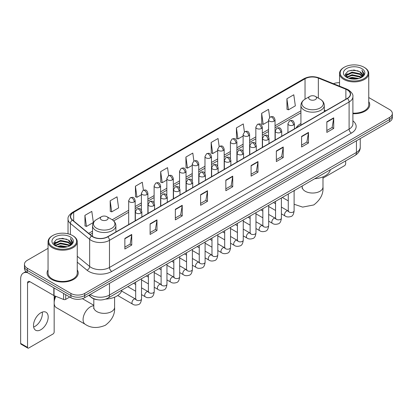 <?xml version="1.0" encoding="UTF-8"?>
<svg xmlns="http://www.w3.org/2000/svg" width="413" height="413" viewBox="0 0 413 413"><rect width="100%" height="100%" fill="white"/><g stroke="black" fill="none" stroke-linecap="round" stroke-linejoin="round"><path stroke-width="0.62" d="M300.922 123.559A17.201 9.933 0 0 0 296.198 127.865M97.566 299.761A9.736 5.622 180 0 1 91.402 297.463L88.795 295.31M48.047 248.342L27.304 260.314A9.736 5.622 0 0 0 24.455 264.289L24.455 268.533A9.736 5.622 0 0 0 27.304 272.508L70.917 297.685A9.736 5.622 0 0 0 84.686 297.685L389.5 121.706A9.736 5.622 0 0 0 392.35 117.726L392.35 115.609A9.736 5.622 0 0 1 389.5 119.584A9.736 5.622 0 0 0 392.35 115.609L392.35 113.487A9.736 5.622 0 0 0 389.5 109.512L368.757 97.54M24.455 264.289A9.736 5.622 0 0 0 27.304 268.264L70.917 293.442A9.736 5.622 0 0 0 84.686 293.442L84.686 295.563L389.5 119.584L84.686 295.563A9.736 5.622 0 0 1 70.917 295.563A9.736 5.622 0 0 0 84.686 295.563L84.686 297.685M27.304 268.264L27.304 270.386L70.917 295.563L27.304 270.386A9.736 5.622 0 0 1 24.455 266.411A9.736 5.622 0 0 0 27.304 270.386L27.304 272.508M48.047 269.906A15.58 8.993 0 0 0 47.072 273.034A15.58 8.993 0 0 0 51.635 279.394A15.58 8.993 0 0 0 68.615 281.346A15.58 8.993 0 0 0 78.233 273.034A15.58 8.993 0 0 0 77.262 269.906A15.58 8.993 0 0 1 78.233 273.034A15.58 8.993 0 0 1 68.615 281.346A15.58 8.993 0 0 1 51.635 279.394A15.58 8.993 0 0 1 47.072 273.034A15.58 8.993 0 0 1 48.047 269.906M347.266 89.9A10.387 5.999 180 0 1 350.307 94.138A10.387 5.999 180 0 1 347.266 98.382L107.638 236.726A10.387 5.999 180 0 1 91.789 235.926L72.502 220.026A10.387 5.999 180 0 1 70.623 216.588A10.387 5.999 180 0 1 73.669 212.344L305.037 78.764A10.387 5.999 180 0 1 318.34 78.093L345.877 89.229A10.387 5.999 180 0 1 347.266 89.9M347.447 89.791A10.645 6.149 0 0 0 346.027 89.105L318.485 77.969A10.645 6.149 0 0 0 304.851 78.661L73.483 212.241A10.645 6.149 0 0 0 72.29 220.114L91.572 236.014A10.645 6.149 0 0 0 107.824 236.835L347.447 98.485A10.645 6.149 0 0 0 347.447 89.791M124.855 238.425L124.855 249.024L131.742 245.048L131.742 234.45L124.855 238.425M124.855 247.144L130.157 244.083L131.711 234.801A2.597 1.497 -120 0 0 131.742 234.45M130.11 244.109L131.742 245.048M150.105 223.846L150.105 234.45L156.986 230.475L156.986 219.871L150.105 223.846M150.105 232.565L155.407 229.504L156.961 220.222A2.597 1.497 -120 0 0 156.986 219.871M155.36 229.53L156.986 230.475M175.349 209.267L175.349 219.871L182.236 215.896L182.236 205.292L175.349 209.267M175.349 217.992L180.651 214.93L182.21 205.648A2.597 1.497 -120 0 0 182.236 205.292M180.605 214.956L182.236 215.896M200.599 194.693L200.599 205.292L207.486 201.317L207.486 190.718L200.599 194.693M200.599 203.413L205.901 200.351L207.455 191.069A2.597 1.497 -120 0 0 207.486 190.718M205.855 200.377L207.486 201.317M326.838 121.809L326.838 132.413L333.725 128.433L333.725 117.834L326.838 121.809M326.838 130.529L332.14 127.467L333.694 118.185A2.597 1.497 -120 0 0 333.725 117.834M332.093 127.493L333.725 128.433M301.588 136.388L301.588 146.987L308.475 143.012L308.475 132.413L301.588 136.388M301.588 145.108L306.895 142.046L308.449 132.764A2.597 1.497 -120 0 0 308.475 132.413M306.849 142.072L308.475 143.012M276.343 150.962L276.343 161.566L283.225 157.59L283.225 146.987L276.343 150.962M276.343 159.681L281.645 156.62L283.199 147.338A2.597 1.497 -120 0 0 283.225 146.987M281.599 156.646L283.225 157.59M251.094 165.541L251.094 176.139L257.98 172.164L257.98 161.566L251.094 165.541M251.094 174.26L256.396 171.199L257.949 161.917A2.597 1.497 -120 0 0 257.98 161.566M256.349 171.225L257.98 172.164M225.844 180.114L225.844 190.718L232.731 186.743L232.731 176.139L225.844 180.114M225.844 188.834L231.151 185.773L232.705 176.49A2.597 1.497 -120 0 0 232.731 176.139M231.104 185.804L232.731 186.743M352.903 113.709A15.58 8.993 0 0 0 369.733 104.742A15.58 8.993 0 0 0 368.757 101.613A15.58 8.993 0 0 1 369.733 104.742A15.58 8.993 0 0 1 352.903 113.709M84.686 293.442L389.5 117.462A9.736 5.622 0 0 0 392.35 113.487M339.543 82.698A9.736 5.622 0 0 0 333.436 83.7M143.419 190.228L142.299 182.236L135.412 186.211L135.526 196.748M110.163 200.79L111.722 211.864L118.603 207.889L117.049 196.815L110.163 200.79L110.276 211.327M84.918 215.364L86.472 226.443L93.359 222.468L91.805 211.389L84.918 215.364L85.026 225.901M219.158 146.47L218.043 138.505L211.157 142.48L211.265 153.016M244.408 131.912L243.288 123.931L236.406 127.906L236.515 138.443M269.663 117.375L268.538 109.352L261.651 113.327L261.765 123.864M286.901 98.753L288.455 109.827L295.341 105.852L293.788 94.778L286.901 98.753L287.009 109.29M168.664 175.628L167.549 167.657L160.662 171.638L160.771 182.174M193.909 161.039L192.794 153.084L185.907 157.059L186.02 167.595M185.907 157.059L187.461 168.137L192.257 165.365M187.461 168.137L185.907 167.554M211.157 142.48L212.71 153.559L217.687 150.683M212.71 153.559L211.157 152.975M236.406 127.906L237.96 138.98L243.118 136.001M237.96 138.98L236.406 138.401M261.651 113.327L263.205 124.406L268.553 121.319M263.205 124.406L261.651 123.823M288.455 109.827L286.901 109.249M160.662 171.638L162.216 182.711L166.826 180.053M162.216 182.711L160.662 182.133M135.412 186.211L136.966 197.29L141.396 194.735M136.966 197.29L135.412 196.707M111.722 211.864L110.163 211.286M86.472 226.443L84.918 225.859M322.992 178.122L344.509 165.701A1.621 0.94 120 0 0 345.66 163.713L345.66 160.869M344.282 78.635A13.959 8.059 0 0 0 364.018 78.635A13.959 8.059 0 0 0 364.018 67.242L364.478 67.505A14.605 8.436 0 0 1 368.757 73.468A14.605 8.436 0 0 1 359.738 81.258A14.605 8.436 0 0 1 343.822 79.43A14.605 8.436 0 0 1 339.543 73.468A14.605 8.436 0 0 1 343.822 67.505L344.282 67.242A13.959 8.059 0 0 0 344.282 78.635M352.903 113.141A14.605 8.436 0 0 0 368.757 104.742L368.757 73.468M348.68 78.253L352.052 77.391L358.882 78.485M349.646 78.547L352.052 78.057L357.88 78.733M346.595 77.164L352.052 74.743L359.888 76.395L361.148 77.443M346.92 77.448L352.052 75.403L359.888 77.061L360.802 77.758M346.13 76.72L346.311 74.965L352.052 72.089L359.888 73.746L362.036 76.178M346.063 76.4L346.311 75.625L352.052 72.755L359.888 74.407L361.881 76.498M360.719 77.825A8.115 4.688 0 0 0 362.268 75.073A8.115 4.688 0 0 0 359.888 71.759L362.263 75.233M361.726 68.563A10.712 6.185 0 0 0 346.6 68.553A10.712 6.185 0 0 0 346.528 77.283A10.712 6.185 0 0 0 346.574 77.308A10.712 6.185 0 0 0 361.773 77.283A10.712 6.185 0 0 0 361.726 68.563M359.888 71.759L354.06 70.019L348.066 71.119L345.289 74.257L347.132 77.603M361.38 77.499L363.972 74.216L364.023 73.628L361.917 70.107L363.244 74.051L360.802 77.783M364.478 67.505L364.018 67.242A13.959 8.059 0 0 0 344.282 67.242M361.917 70.107L364.018 73.762M347.927 71.191L351.597 70.282L358.169 70.871M345.397 75.455L346.595 74.516M349.228 73.39L351.597 72.936L357.937 73.452M349.228 76.044L351.597 75.584L357.937 76.106M349.713 78.568L351.597 78.233L357.875 78.738M345.325 75.192L347.292 73.798M346.373 76.973L347.292 76.446M309.853 99.574A3.898 2.251 0 0 0 315.362 99.574A3.898 2.251 0 0 0 315.362 96.394L320.199 99.187A10.733 6.2 0 0 1 320.199 107.948A10.733 6.2 0 0 1 305.016 107.948A10.733 6.2 0 0 1 305.016 99.187C302.373 100.757 301.01 102.842 300.922 105.439A11.688 6.747 0 0 0 304.345 110.214A11.688 6.747 0 0 0 317.081 111.675A11.688 6.747 0 0 0 324.293 105.439C324.205 102.842 322.842 100.757 320.199 99.187L315.362 96.394A3.898 2.251 0 0 0 309.853 96.394A3.898 2.251 0 0 0 309.853 99.574M314.752 178.715A17.852 10.31 0 0 0 330.328 169.722M54.16 300.205A7.14 4.125 -60 0 1 55.192 296.075M55.905 296.364A10.387 5.999 120 0 0 54.16 302.853A10.387 5.999 120 0 0 56.313 307.608L85.233 324.303A10.387 5.999 -60 0 1 83.638 315.981A10.387 5.999 -60 0 1 90.426 306.828A10.387 5.999 -60 0 1 93.808 305.826M101.443 219.897A3.898 2.251 0 0 0 106.952 219.897A3.898 2.251 0 0 0 106.952 216.717L111.789 219.509A10.733 6.2 0 0 1 111.789 228.275A10.733 6.2 0 0 1 96.606 228.275A10.733 6.2 0 0 1 96.606 219.509C93.963 221.079 92.6 223.165 92.512 225.766A11.688 6.747 0 0 0 95.935 230.537A11.688 6.747 0 0 0 108.671 231.998A11.688 6.747 0 0 0 115.883 225.766C115.795 223.165 114.432 221.079 111.789 219.509L106.952 216.717A3.898 2.251 0 0 0 101.443 216.717A3.898 2.251 0 0 0 101.443 219.897M105.785 299.074A17.852 10.31 0 0 0 121.923 290.045M42.234 312.114A10.387 5.999 -60 0 1 35.022 326.363A10.387 5.999 -60 0 1 33.634 327.013M40.846 329.729A10.387 5.999 120 0 0 47.634 320.576A10.387 5.999 120 0 0 46.044 312.249A10.387 5.999 120 0 0 40.846 312.765A10.387 5.999 120 0 0 34.062 321.918A10.387 5.999 120 0 0 35.652 330.24A10.387 5.999 120 0 0 40.846 329.729M65.693 294.67L65.693 299.373L69.766 297.019M27.79 272.786A12.984 7.496 -120 0 0 23.34 273.055A12.984 7.496 -120 0 0 20.65 278.997L20.65 343.404L27.537 347.379L27.537 282.977A3.247 1.874 60 0 1 28.208 281.49A3.247 1.874 60 0 1 29.829 281.651L53.829 295.507L53.829 287.82M27.537 347.379A1.621 0.94 120 0 0 27.872 348.123L20.986 344.148A1.621 0.94 -60 0 1 20.65 343.404M27.872 348.123A1.621 0.94 120 0 0 28.683 348.04L53.014 333.993A1.621 0.94 120 0 0 54.16 332.006L54.16 295.656M65.693 299.373A1.621 0.94 180 0 1 63.617 299.477L54.046 295.61A1.621 0.94 180 0 1 53.829 295.507M52.781 246.928A13.959 8.059 0 0 0 72.523 246.928A13.959 8.059 0 0 0 72.523 235.534L72.982 235.797A14.605 8.436 0 0 1 77.262 241.76A14.605 8.436 0 0 1 68.243 249.555A14.605 8.436 0 0 1 52.327 247.723A14.605 8.436 0 0 1 48.047 241.76A14.605 8.436 0 0 1 52.322 235.797L52.781 235.534A13.959 8.059 0 0 0 52.781 246.928M48.047 241.76L48.047 273.034A14.605 8.436 0 0 0 52.327 278.997A14.605 8.436 0 0 0 68.243 280.83A14.605 8.436 0 0 0 77.262 273.034L77.262 241.76M57.185 246.551L60.551 245.689L67.381 246.783M58.15 246.845L60.551 246.349L66.385 247.031M55.094 245.456L60.551 243.035L68.393 244.692L69.652 245.735M55.419 245.745L60.551 243.701L68.393 245.353L69.301 246.05M54.635 245.017L54.815 243.257L60.551 240.387L68.393 242.039L70.535 244.475M54.562 244.692L54.815 243.918L60.551 241.047L68.393 242.705L70.386 244.79M69.219 246.117A8.115 4.688 0 0 0 70.768 243.365A8.115 4.688 0 0 0 68.393 240.051L70.762 243.525M70.225 236.861A10.712 6.185 0 0 0 55.105 236.845A10.712 6.185 0 0 0 55.032 245.58A10.712 6.185 0 0 0 55.079 245.606A10.712 6.185 0 0 0 70.272 245.58A10.712 6.185 0 0 0 70.225 236.861M68.393 240.051L62.559 238.311L56.571 239.416L53.793 242.555L55.631 245.9M69.885 245.792L72.471 242.508L72.523 241.92L70.416 238.404L71.743 242.343L69.307 246.081M72.982 235.797L72.523 235.534A13.959 8.059 0 0 0 52.781 235.534M70.416 238.404L72.523 242.054M56.431 239.483L60.097 238.58L66.674 239.168M53.897 243.747L55.094 242.808M57.732 241.688L60.097 241.228L66.436 241.75M57.732 244.336L60.097 243.876L66.436 244.398M58.218 246.86L60.097 246.53L66.374 247.031M53.829 243.489L55.791 242.09M54.872 245.27L55.791 244.739M90.24 294.479A12.984 7.496 0 0 0 91.113 295.032A12.984 7.496 0 0 0 109.476 295.032L356.445 152.449A12.984 7.496 0 0 0 360.25 147.147C360.342 150.368 358.629 153.125 355.103 155.417L108.134 298.005A6.494 3.748 60 0 0 109.476 295.032L109.476 283.375M356.445 140.787L356.445 152.449A6.494 3.748 60 0 1 355.103 155.417M89.714 294.779A6.494 4.342 129.5 0 0 90.85 296.89L88.878 295.264M389.5 121.706L389.5 117.462M70.917 297.685L70.917 293.442M352.903 120.854A16.231 9.37 180 0 1 351.396 133.1L111.773 271.444A3.247 1.874 60 0 1 109.476 267.469L349.104 129.124A12.984 7.496 0 0 0 352.903 123.823L352.903 96.683A12.984 7.496 180 0 1 349.104 101.985A3.247 1.874 -120 0 0 347.447 98.485M111.773 271.444A16.231 9.37 180 0 1 88.821 271.444A16.231 9.37 180 0 1 86.998 270.195L77.262 262.162M91.572 236.014A3.247 2.173 129.5 0 0 89.657 239.328L89.657 266.468A12.984 7.496 0 0 0 91.113 267.469A12.984 7.496 0 0 0 109.476 267.469L109.476 240.33A12.984 7.496 180 0 1 89.657 239.328L70.375 223.428A12.984 7.496 180 0 1 68.026 219.133L68.026 233.794M352.903 96.683C353.337 94.654 351.845 92.393 348.427 89.9L346.724 89.069A3.247 1.518 112 0 0 346.027 89.105M346.724 89.069L319.182 77.938C313.808 76.033 308.702 76.307 303.87 78.764A3.247 1.874 60 0 1 304.851 78.661M73.483 212.241A3.247 1.874 -120 0 0 72.502 212.344C69.131 214.765 67.644 217.026 68.026 219.133M72.29 220.114A3.247 2.173 129.5 0 0 70.375 223.428L70.375 234.517M319.182 77.938A3.247 1.518 112 0 0 318.485 77.969M107.824 236.835A3.247 1.874 60 0 1 109.476 240.33L349.104 101.985L349.104 129.124A3.247 1.874 60 0 0 351.396 133.1M77.262 256.246L89.657 266.468A3.247 2.173 -50.5 0 1 86.998 270.195M73.669 212.344L73.669 220.986M345.877 89.229L345.877 99.182M318.34 78.093L318.34 98.113M325.78 110.787L324.293 110.183M305.037 78.764L305.037 99.172M300.922 110.823L275.043 125.764M268.553 129.512L262.327 133.105M255.833 136.858L249.612 140.451M243.118 144.199L236.897 147.792M230.402 151.54L224.182 155.133M217.687 158.881L211.466 162.474M204.972 166.222L198.751 169.815M192.257 173.563L186.031 177.156M179.541 180.904L173.315 184.497M166.826 188.245L160.6 191.839M154.111 195.586L147.885 199.18M141.396 202.928L135.17 206.521M128.68 210.269L112.217 219.773M92.512 231.151L88.676 233.36M225.844 180.45L232.705 176.49M251.094 165.876L257.949 161.917M276.343 151.297L283.199 147.338M301.588 136.724L308.449 132.764M326.838 122.145L333.694 118.185M200.599 195.029L207.455 191.069M175.349 209.608L182.21 205.648M150.105 224.182L156.961 220.222M124.855 238.76L131.711 234.801M322.992 176.867L322.992 187.032A10.387 5.999 180 0 1 319.951 191.276A10.387 5.999 180 0 1 305.264 191.276A10.387 5.999 180 0 1 302.218 187.032L302.084 188.261M294.113 191.214A10.387 5.999 -60 0 1 294.794 190.238M114.587 297.19L114.587 307.36A10.387 5.999 180 0 1 111.541 311.598A10.387 5.999 180 0 1 96.854 311.598A10.387 5.999 180 0 1 93.808 307.36L93.674 308.583M293.488 125.005A3.247 1.874 0 0 0 294.438 123.678C293.122 119.512 291.841 120.343 289.57 120.864A3.247 1.874 60 0 1 291.191 121.03A3.247 1.874 -120 0 1 293.488 125.005A3.247 1.874 0 0 1 288.899 125.005A3.247 1.874 0 0 1 287.944 123.678L289.57 120.864M281.398 213.841L285.14 215.999A2.922 1.688 -60 0 1 284.691 213.66A2.922 1.688 -60 0 1 286.601 211.084A2.922 1.688 -60 0 1 286.73 211.017A2.922 1.688 -60 0 1 288.062 210.94L281.398 207.094M288.439 211.234L288.176 211.451L288.269 210.821A2.922 1.688 -0 0 0 289.126 212.014A2.922 1.688 -0 0 0 293.122 212.086A2.922 1.688 -0 0 0 294.113 210.821C293.715 214.213 292.662 216.107 290.964 216.505C288.522 217.248 286.581 217.078 285.14 215.999M280.773 132.346A3.247 1.874 0 0 0 281.723 131.019C280.406 126.853 279.126 127.684 276.855 128.206A3.247 1.874 60 0 1 278.476 128.371A3.247 1.874 -120 0 1 280.773 132.346A3.247 1.874 0 0 1 276.183 132.346A3.247 1.874 0 0 1 275.228 131.019L276.855 128.206M268.682 221.182L272.425 223.34A2.922 1.688 -60 0 1 271.976 221.001A2.922 1.688 -60 0 1 273.886 218.425A2.922 1.688 -60 0 1 274.015 218.358A2.922 1.688 -60 0 1 275.347 218.281L268.682 214.435M275.724 218.575L275.461 218.792L275.554 218.162A2.922 1.688 -0 0 0 276.411 219.355A2.922 1.688 -0 0 0 280.406 219.427A2.922 1.688 -0 0 0 281.398 218.162C280.995 221.554 279.947 223.448 278.248 223.846C275.807 224.589 273.865 224.419 272.425 223.34M268.058 139.687A3.247 1.874 0 0 0 269.008 138.36C267.691 134.194 266.411 135.025 264.139 135.547A3.247 1.874 60 0 1 265.76 135.712A3.247 1.874 -120 0 1 268.058 139.687A3.247 1.874 0 0 1 263.463 139.687A3.247 1.874 0 0 1 262.513 138.36L264.139 135.547M255.967 228.523L259.71 230.686A2.922 1.688 -60 0 1 259.261 228.343A2.922 1.688 -60 0 1 261.171 225.766A2.922 1.688 -60 0 1 261.3 225.699A2.922 1.688 -60 0 1 262.632 225.622L255.967 221.776M263.009 225.916L262.745 226.133L262.838 225.503A2.922 1.688 -0 0 0 263.695 226.696A2.922 1.688 -0 0 0 267.691 226.768A2.922 1.688 -0 0 0 268.682 225.503C268.28 228.895 267.232 230.79 265.528 231.187C263.091 231.93 261.15 231.76 259.71 230.686M255.342 147.028A3.247 1.874 0 0 0 256.292 145.701C254.976 141.54 253.696 142.366 251.424 142.893A3.247 1.874 60 0 1 253.045 143.053A3.247 1.874 -120 0 1 255.342 147.028A3.247 1.874 0 0 1 250.748 147.028A3.247 1.874 0 0 1 249.798 145.701L251.424 142.893M243.252 235.864L246.995 238.027A2.922 1.688 -60 0 1 246.546 235.684A2.922 1.688 -60 0 1 248.456 233.108A2.922 1.688 -60 0 1 248.585 233.04A2.922 1.688 -60 0 1 249.917 232.963L243.252 229.117M250.288 233.257L250.03 233.474L250.123 232.844A2.922 1.688 -0 0 0 250.98 234.037A2.922 1.688 -0 0 0 254.976 234.109A2.922 1.688 -0 0 0 255.967 232.844C255.564 236.236 254.516 238.131 252.813 238.528C250.371 239.272 248.435 239.106 246.995 238.027M242.622 154.369A3.247 1.874 0 0 0 243.577 153.042C242.255 148.881 240.975 149.707 238.704 150.234A3.247 1.874 60 0 1 240.33 150.394A3.247 1.874 -120 0 1 242.622 154.369A3.247 1.874 0 0 1 238.033 154.369A3.247 1.874 0 0 1 237.083 153.042L238.704 150.234M230.537 243.205L234.279 245.368A2.922 1.688 -60 0 1 233.83 243.025A2.922 1.688 -60 0 1 235.74 240.454A2.922 1.688 -60 0 1 235.869 240.381A2.922 1.688 -60 0 1 237.201 240.309L230.537 236.458M237.573 240.603L237.315 240.815L237.408 240.185A2.922 1.688 -0 0 0 238.265 241.378A2.922 1.688 -0 0 0 242.261 241.45A2.922 1.688 -0 0 0 243.252 240.185C242.849 243.577 241.801 245.472 240.098 245.869C237.656 246.613 235.715 246.447 234.279 245.368M229.907 161.71A3.247 1.874 0 0 0 230.862 160.383C229.54 156.222 228.26 157.048 225.988 157.575A3.247 1.874 60 0 1 227.615 157.735A3.247 1.874 -120 0 1 229.907 161.71A3.247 1.874 0 0 1 225.317 161.71A3.247 1.874 0 0 1 224.367 160.383L225.988 157.575M217.821 250.546L221.564 252.71A2.922 1.688 -60 0 1 221.115 250.366A2.922 1.688 -60 0 1 223.025 247.795A2.922 1.688 -60 0 1 223.154 247.723A2.922 1.688 -60 0 1 224.481 247.65L217.821 243.799M224.858 247.945L224.6 248.156L224.693 247.526A2.922 1.688 -0 0 0 225.55 248.719A2.922 1.688 -0 0 0 229.545 248.791A2.922 1.688 -0 0 0 230.537 247.526C230.134 250.918 229.086 252.813 227.382 253.21C224.94 253.954 222.999 253.788 221.564 252.71M217.192 169.051A3.247 1.874 0 0 0 218.141 167.724C216.825 163.563 215.545 164.389 213.273 164.916A3.247 1.874 60 0 1 214.899 165.076A3.247 1.874 -120 0 1 217.192 169.051A3.247 1.874 0 0 1 212.602 169.051A3.247 1.874 0 0 1 211.652 167.724L213.273 164.916M205.101 257.888L208.849 260.051A2.922 1.688 -60 0 1 208.4 257.707A2.922 1.688 -60 0 1 210.305 255.136A2.922 1.688 -60 0 1 210.439 255.064A2.922 1.688 -60 0 1 211.766 254.991L205.101 251.14M212.143 255.286L211.884 255.502L211.977 254.867A2.922 1.688 -0 0 0 212.834 256.06A2.922 1.688 -0 0 0 216.83 256.132A2.922 1.688 -0 0 0 217.821 254.867C217.419 258.259 216.366 260.154 214.667 260.551C212.225 261.295 210.284 261.13 208.849 260.051M204.476 176.392A3.247 1.874 0 0 0 205.426 175.066C204.11 170.905 202.829 171.731 200.558 172.257A3.247 1.874 60 0 1 202.184 172.417A3.247 1.874 -120 0 1 204.476 176.392A3.247 1.874 0 0 1 199.887 176.392A3.247 1.874 0 0 1 198.937 175.066L200.558 172.257M192.386 265.229L196.129 267.392A2.922 1.688 -60 0 1 195.685 265.048A2.922 1.688 -60 0 1 197.59 262.477A2.922 1.688 -60 0 1 197.719 262.405A2.922 1.688 -60 0 1 199.051 262.332L192.386 258.481M199.427 262.627L199.169 262.844L199.262 262.209A2.922 1.688 -0 0 0 200.114 263.401A2.922 1.688 -0 0 0 204.115 263.473A2.922 1.688 -0 0 0 205.101 262.209C204.703 265.6 203.65 267.5 201.952 267.892C199.51 268.636 197.569 268.471 196.129 267.392M191.761 183.733A3.247 1.874 0 0 0 192.711 182.407C191.395 178.246 190.114 179.072 187.843 179.598A3.247 1.874 60 0 1 189.464 179.758A3.247 1.874 -120 0 1 191.761 183.733A3.247 1.874 0 0 1 187.172 183.733A3.247 1.874 0 0 1 186.222 182.407L187.843 179.598M179.67 272.57L183.413 274.733A2.922 1.688 -60 0 1 182.969 272.389A2.922 1.688 -60 0 1 184.874 269.818A2.922 1.688 -60 0 1 185.003 269.746A2.922 1.688 -60 0 1 186.335 269.674L179.67 265.822M186.712 269.968L186.449 270.185L186.547 269.55A2.922 1.688 -0 0 0 187.399 270.742A2.922 1.688 -0 0 0 191.4 270.814A2.922 1.688 -0 0 0 192.386 269.55C191.988 272.947 190.935 274.841 189.237 275.239C186.795 275.977 184.854 275.812 183.413 274.733M179.046 191.074A3.247 1.874 0 0 0 179.996 189.748C178.679 185.587 177.399 186.413 175.127 186.939A3.247 1.874 60 0 1 176.749 187.099A3.247 1.874 -120 0 1 179.046 191.074A3.247 1.874 0 0 1 174.456 191.074A3.247 1.874 0 0 1 173.506 189.748L175.127 186.939M166.955 279.911L170.698 282.074A2.922 1.688 -60 0 1 170.249 279.73A2.922 1.688 -60 0 1 172.159 277.159A2.922 1.688 -60 0 1 172.288 277.087A2.922 1.688 -60 0 1 173.62 277.015L166.955 273.163M173.997 277.309L173.734 277.526L173.827 276.891A2.922 1.688 -0 0 0 174.684 278.083A2.922 1.688 -0 0 0 178.684 278.161A2.922 1.688 -0 0 0 179.67 276.891C179.273 280.288 178.22 282.182 176.521 282.58C174.079 283.318 172.138 283.153 170.698 282.074M166.331 198.416A3.247 1.874 0 0 0 167.28 197.089C165.964 192.928 164.684 193.759 162.412 194.28A3.247 1.874 60 0 1 164.033 194.44A3.247 1.874 -120 0 1 166.331 198.416A3.247 1.874 0 0 1 161.741 198.416A3.247 1.874 0 0 1 160.791 197.089L162.412 194.28M154.24 287.252L157.983 289.415A2.922 1.688 -60 0 1 157.534 287.076A2.922 1.688 -60 0 1 159.444 284.5A2.922 1.688 -60 0 1 159.573 284.428A2.922 1.688 -60 0 1 160.905 284.356L154.24 280.51M161.282 284.65L161.018 284.867L161.111 284.237A2.922 1.688 -0 0 0 161.968 285.429A2.922 1.688 -0 0 0 165.969 285.502A2.922 1.688 -0 0 0 166.955 284.237C166.558 287.629 165.505 289.523 163.806 289.921C161.364 290.659 159.423 290.494 157.983 289.415M153.615 205.757A3.247 1.874 0 0 0 154.565 204.43C153.249 200.269 151.969 201.1 149.697 201.621A3.247 1.874 60 0 1 151.318 201.781A3.247 1.874 -120 0 1 153.615 205.757A3.247 1.874 0 0 1 149.026 205.757A3.247 1.874 0 0 1 148.071 204.43L149.697 201.621M141.525 294.593L145.268 296.756A2.922 1.688 -60 0 1 144.818 294.417A2.922 1.688 -60 0 1 146.729 291.841A2.922 1.688 -60 0 1 146.858 291.769A2.922 1.688 -60 0 1 148.19 291.697L141.525 287.851M148.566 291.991L148.303 292.208L148.396 291.578A2.922 1.688 -0 0 0 149.253 292.771A2.922 1.688 -0 0 0 153.249 292.843A2.922 1.688 -0 0 0 154.24 291.578C153.837 294.97 152.789 296.864 151.091 297.262C148.649 298.005 146.708 297.835 145.268 296.756M140.9 213.098A3.247 1.874 0 0 0 141.85 211.776C140.534 207.61 139.253 208.441 136.982 208.963A3.247 1.874 60 0 1 138.603 209.123A3.247 1.874 -120 0 1 140.9 213.098A3.247 1.874 0 0 1 136.305 213.098A3.247 1.874 0 0 1 135.356 211.776L136.982 208.963M117.72 295.532L132.552 304.097A2.922 1.688 -60 0 1 132.103 301.758A2.922 1.688 -60 0 1 134.013 299.182A2.922 1.688 -60 0 1 134.142 299.11A2.922 1.688 -60 0 1 135.474 299.038L121.623 291.041M135.851 299.332L135.588 299.549L135.681 298.919A2.922 1.688 -0 0 0 136.538 300.112A2.922 1.688 -0 0 0 140.534 300.184A2.922 1.688 -0 0 0 141.525 298.919C141.122 302.311 140.074 304.205 138.37 304.603C135.934 305.346 133.993 305.176 132.552 304.097M274.093 121.148A3.247 1.874 0 0 0 275.043 119.822C273.726 115.655 272.446 116.487 270.174 117.008A3.247 1.874 60 0 1 271.795 117.173A3.247 1.874 -120 0 1 274.093 121.148A3.247 1.874 0 0 1 269.503 121.148A3.247 1.874 0 0 1 268.553 119.822L270.174 117.008M261.377 128.489A3.247 1.874 0 0 0 262.327 127.163C261.011 122.997 259.731 123.828 257.459 124.349A3.247 1.874 60 0 1 259.08 124.514A3.247 1.874 -120 0 1 261.377 128.489A3.247 1.874 0 0 1 256.788 128.489A3.247 1.874 0 0 1 255.833 127.163L257.459 124.349M248.662 135.831A3.247 1.874 0 0 0 249.612 134.504C248.296 130.343 247.015 131.169 244.744 131.695A3.247 1.874 60 0 1 246.365 131.855A3.247 1.874 -120 0 1 248.662 135.831A3.247 1.874 0 0 1 244.073 135.831A3.247 1.874 0 0 1 243.118 134.504L244.744 131.695M235.947 143.172A3.247 1.874 0 0 0 236.897 141.845C235.58 137.684 234.3 138.51 232.029 139.036A3.247 1.874 60 0 1 233.65 139.196A3.247 1.874 -120 0 1 235.947 143.172A3.247 1.874 0 0 1 231.352 143.172A3.247 1.874 0 0 1 230.402 141.845L232.029 139.036M223.232 150.513A3.247 1.874 0 0 0 224.182 149.186C222.865 145.025 221.585 145.851 219.313 146.378A3.247 1.874 60 0 1 220.934 146.538A3.247 1.874 -120 0 1 223.232 150.513A3.247 1.874 0 0 1 218.637 150.513A3.247 1.874 0 0 1 217.687 149.186L219.313 146.378M210.511 157.854A3.247 1.874 0 0 0 211.466 156.527C210.145 152.366 208.864 153.192 206.593 153.719A3.247 1.874 60 0 1 208.219 153.879A3.247 1.874 -120 0 1 210.511 157.854A3.247 1.874 0 0 1 205.922 157.854A3.247 1.874 0 0 1 204.972 156.527L206.593 153.719M197.796 165.195A3.247 1.874 0 0 0 198.751 163.868C197.429 159.707 196.149 160.533 193.878 161.06A3.247 1.874 60 0 1 195.504 161.22A3.247 1.874 -120 0 1 197.796 165.195A3.247 1.874 0 0 1 193.207 165.195A3.247 1.874 0 0 1 192.257 163.868L193.878 161.06M185.081 172.536A3.247 1.874 0 0 0 186.031 171.209C184.714 167.048 183.434 167.874 181.162 168.401A3.247 1.874 60 0 1 182.789 168.561A3.247 1.874 -120 0 1 185.081 172.536A3.247 1.874 0 0 1 180.491 172.536A3.247 1.874 0 0 1 179.541 171.209L181.162 168.401M172.366 179.877A3.247 1.874 0 0 0 173.315 178.55C171.999 174.389 170.719 175.215 168.447 175.742A3.247 1.874 60 0 1 170.073 175.902A3.247 1.874 -120 0 1 172.366 179.877A3.247 1.874 0 0 1 167.776 179.877A3.247 1.874 0 0 1 166.826 178.55L168.447 175.742M159.65 187.218A3.247 1.874 0 0 0 160.6 185.891C159.284 181.73 158.003 182.561 155.732 183.083A3.247 1.874 60 0 1 157.353 183.243A3.247 1.874 -120 0 1 159.65 187.218A3.247 1.874 0 0 1 155.061 187.218A3.247 1.874 0 0 1 154.111 185.891L155.732 183.083M146.935 194.559A3.247 1.874 0 0 0 147.885 193.232C146.569 189.071 145.288 189.903 143.017 190.424A3.247 1.874 60 0 1 144.638 190.584A3.247 1.874 -120 0 1 146.935 194.559A3.247 1.874 0 0 1 142.346 194.559A3.247 1.874 0 0 1 141.396 193.232L143.017 190.424M134.22 201.9A3.247 1.874 0 0 0 135.17 200.579C133.853 196.412 132.573 197.244 130.302 197.765A3.247 1.874 60 0 1 131.923 197.925A3.247 1.874 -120 0 1 134.22 201.9A3.247 1.874 0 0 1 129.63 201.9A3.247 1.874 0 0 1 128.68 200.579L130.302 197.765M27.537 282.977L29.829 281.651M54.046 287.944L54.046 295.61M63.617 299.477L63.617 293.467M108.134 298.005C102.909 300.633 97.685 300.633 92.46 298.005L90.85 296.89M360.25 147.147L360.25 138.592M303.87 78.764L72.502 212.344M300.922 112.801L275.043 127.741M268.553 131.489L262.327 135.082M255.833 138.83L249.612 142.423M243.118 146.171L236.897 149.764M230.402 153.512L224.182 157.105M217.687 160.853L211.466 164.446M204.972 168.199L198.751 171.793M192.257 175.54L186.031 179.134M179.541 182.882L173.315 186.475M166.826 190.223L160.6 193.816M154.111 197.564L147.885 201.157M141.396 204.905L135.17 208.498M128.68 212.246L113.673 220.909M92.512 233.123L90.086 234.527M346.037 76.606L346.037 76.069M339.543 86.167L339.543 73.468M322.992 187.032C323.529 193.867 320.457 199.835 313.766 204.946L302.641 207.104L294.113 204.249M288.269 200.878L282.316 197.44M324.293 111.644L324.293 105.439M300.922 125.139L300.922 105.439M309.853 96.394L305.016 99.187M302.218 185.948L302.218 187.032M114.587 307.36C115.119 314.19 112.047 320.163 105.356 325.268C97.592 328.505 90.881 328.185 85.233 324.303M115.883 231.967L115.883 225.766M92.512 236.458L92.512 225.766M101.443 216.717L96.606 219.509M93.808 305.269L82.378 298.671M93.808 298.847L93.808 307.36M288.656 211.177L288.062 210.94M294.113 190.63L294.113 210.821M294.438 128.882L294.438 123.678M275.554 210.465L268.682 206.5M288.269 194.002L288.269 210.821M287.944 132.63L287.944 123.678M275.554 203.723L273.499 202.53M275.941 218.518L275.347 218.281M281.398 197.972L281.398 218.162M281.723 136.223L281.723 131.019M262.838 217.806L255.967 213.841M275.554 201.343L275.554 218.162M275.228 139.971L275.228 131.019M262.838 211.064L260.784 209.876M263.226 225.859L262.632 225.622M268.682 205.313L268.682 225.503M269.008 143.564L269.008 138.36M250.123 225.152L243.252 221.182M262.838 208.689L262.838 225.503M262.513 147.312L262.513 138.36M250.123 218.405L248.068 217.217M250.51 233.2L249.917 232.963M255.967 212.654L255.967 232.844M256.292 150.905L256.292 145.701M237.408 232.493L230.537 228.523M250.123 216.03L250.123 232.844M249.798 154.653L249.798 145.701M237.408 225.746L235.353 224.558M237.79 240.542L237.201 240.309M243.252 219.995L243.252 240.185M243.577 158.246L243.577 153.042M224.693 239.834L217.821 235.864M237.408 223.371L237.408 240.185M237.083 161.994L237.083 153.042M224.693 233.087L222.633 231.899M225.075 247.883L224.481 247.65M230.537 227.336L230.537 247.526M230.862 165.587L230.862 160.383M211.977 247.175L205.101 243.205M224.693 230.712L224.693 247.526M224.367 169.335L224.367 160.383M211.977 240.428L209.918 239.241M212.359 255.224L211.766 254.991M217.821 234.677L217.821 254.867M218.141 172.928L218.141 167.724M199.262 254.516L192.386 250.546M211.977 238.053L211.977 254.867M211.652 176.676L211.652 167.724M199.262 247.769L197.202 246.582M199.644 262.565L199.051 262.332M205.101 242.018L205.101 262.209M205.426 180.269L205.426 175.066M186.547 261.857L179.67 257.888M199.262 245.394L199.262 262.209M198.937 184.017L198.937 175.066M186.547 255.11L184.487 253.923M186.929 269.906L186.335 269.674M192.386 249.359L192.386 269.55M192.711 187.61L192.711 182.407M173.827 269.199L166.955 265.229M186.547 252.735L186.547 269.55M186.222 191.358L186.222 182.407M173.827 262.451L171.772 261.264M174.214 277.247L173.62 277.015M179.67 256.7L179.67 276.891M179.996 194.951L179.996 189.748M161.111 276.54L154.24 272.57M173.827 260.076L173.827 276.891M173.506 198.699L173.506 189.748M161.111 269.792L159.057 268.605M161.498 284.588L160.905 284.356M166.955 264.046L166.955 284.237M167.28 202.293L167.28 197.089M148.396 283.881L141.525 279.911M161.111 267.418L161.111 284.237M160.791 206.041L160.791 197.089M148.396 277.133L146.341 275.946M148.783 291.929L148.19 291.697M154.24 271.387L154.24 291.578M154.565 209.634L154.565 204.43M135.681 291.222L127.782 286.663M148.396 274.759L148.396 291.578M148.071 213.382L148.071 204.43M135.681 284.474L133.626 283.287M136.068 299.27L135.474 299.038M141.525 278.729L141.525 298.919M141.85 216.975L141.85 211.776M135.681 282.1L135.681 298.919M135.356 220.723L135.356 211.776M275.043 140.079L275.043 119.822M268.553 136.703L268.553 119.822M262.327 147.42L262.327 127.163M255.833 144.044L255.833 127.163M249.612 154.761L249.612 134.504M243.118 151.385L243.118 134.504M236.897 162.102L236.897 141.845M230.402 158.726L230.402 141.845M224.182 169.444L224.182 149.186M217.687 166.067L217.687 149.186M211.466 176.785L211.466 156.527M204.972 173.408L204.972 156.527M198.751 184.126L198.751 163.868M192.257 180.749L192.257 163.868M186.031 191.467L186.031 171.209M179.541 188.091L179.541 171.209M173.315 198.808L173.315 178.55M166.826 195.432L166.826 178.55M160.6 206.149L160.6 185.891M154.111 202.773L154.111 185.891M147.885 213.49L147.885 193.232M141.396 210.114L141.396 193.232M135.17 220.831L135.17 200.579M128.68 224.579L128.68 200.579M23.34 273.055L25.967 271.537M54.537 244.904L54.537 244.362"/></g></svg>
